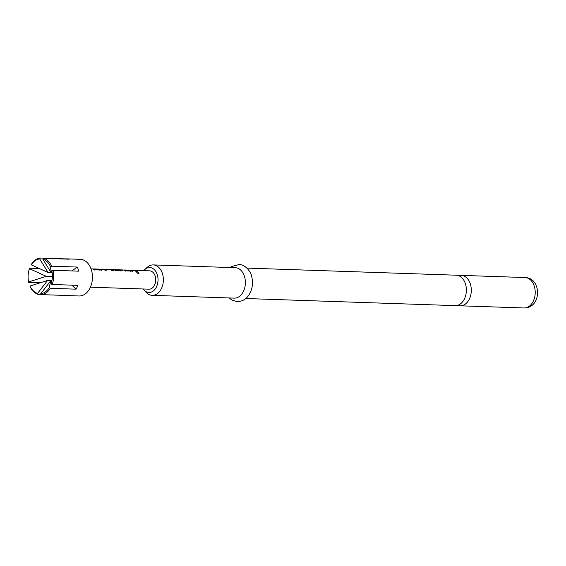 <?xml version="1.0" encoding="UTF-8"?>
<svg xmlns="http://www.w3.org/2000/svg" width="566" height="566" viewBox="0 0 566 566"><rect width="100%" height="100%" fill="white"/><g stroke="black" fill="none" stroke-linecap="round" stroke-linejoin="round"><path stroke-width="0.85" d="M136.781 272.593L137.142 271.829C136.392 272.31 136.852 272.918 138.521 273.647C139.377 273.003 138.918 272.395 137.142 271.829L136.696 271.984M246.946 268.1L456.274 275.203A15.218 10.605 91.9 0 1 456.684 275.232A15.218 10.605 91.9 0 1 466.349 291.073A15.218 10.605 91.9 0 1 455.241 305.626L245.913 298.523M43.589 258.322A18.338 12.777 91.9 0 1 51.711 266.19L50.473 266.579A17.419 12.141 -88.1 0 0 42.875 259.221L43.589 258.322L69.222 259.193A18.338 12.777 -88.1 0 0 67.637 258.903A18.338 12.777 -88.1 0 0 67.142 258.874A18.338 12.777 -88.1 0 0 66.038 258.903L40.405 258.032L39.691 258.931A17.419 12.141 -88.1 0 0 31.286 264.846L31.413 264.357A18.338 12.777 91.9 0 1 40.405 258.032M67.142 258.874L80.287 259.32A18.338 12.777 91.9 0 1 80.782 259.348A18.338 12.777 91.9 0 1 92.421 278.437A18.338 12.777 91.9 0 1 79.042 295.976L65.897 295.53A18.338 12.777 -88.1 0 0 67 295.494L41.368 294.624L40.766 293.683A17.419 12.141 -88.1 0 0 49.178 287.769L50.36 288.299A18.338 12.777 91.9 0 1 41.368 294.624M64.8 295.424A18.338 12.777 -88.1 0 0 65.401 295.494A18.338 12.777 -88.1 0 0 65.897 295.53M38.184 294.341A18.338 12.777 91.9 0 1 30.062 286.474L29.991 286.042A17.419 12.141 -88.1 0 0 37.582 293.393L38.184 294.341L41.254 294.447M28.576 271.793L28.625 271.581A18.338 12.777 91.9 0 1 29.581 268.178L29.453 268.666A17.419 12.141 -88.1 0 0 28.576 271.793A17.419 12.141 -88.1 0 0 28.3 280.021A17.419 12.141 -88.1 0 0 28.64 281.939L28.71 282.37L40.405 282.767M28.71 282.37A18.338 12.777 91.9 0 1 28.328 280.234L28.3 280.021M39.401 268.51L29.581 268.178M457.717 305.293A15.218 10.605 -88.1 0 0 459.755 305.767A15.218 10.605 -88.1 0 0 460.165 305.796A15.218 10.605 -88.1 0 0 471.273 291.242A15.218 10.605 -88.1 0 0 461.608 275.394A15.218 10.605 -88.1 0 0 461.198 275.373A15.218 10.605 -88.1 0 0 458.722 275.706M143.127 288.978A12.473 8.688 -88.1 0 0 144.104 290.167A12.473 8.688 -88.1 0 0 148.568 292.452A12.473 8.688 -88.1 0 0 157.992 280.793A12.473 8.688 -88.1 0 0 150.089 267.569A12.473 8.688 -88.1 0 0 144.804 269.529A12.473 8.688 -88.1 0 0 143.75 270.647M144.804 269.529L147.224 267.336A15.218 10.605 91.9 0 1 153.259 264.916A15.218 10.605 91.9 0 1 153.669 264.945A15.218 10.605 91.9 0 1 163.333 280.786A15.218 10.605 91.9 0 1 152.226 295.339A15.218 10.605 91.9 0 1 151.815 295.318A15.218 10.605 91.9 0 1 146.368 292.516L144.104 290.167M152.226 295.339L234.246 298.126A15.218 10.605 -88.1 0 0 245.354 283.566A15.218 10.605 -88.1 0 0 235.697 267.725A15.218 10.605 -88.1 0 0 235.279 267.704L153.259 264.916M91.749 268.892A9.169 6.389 91.9 0 1 91.996 268.892A9.169 6.389 91.9 0 1 92.244 268.907A9.169 6.389 91.9 0 1 93.305 269.133L96.107 269.869L101.632 270.06L101.767 269.416L101.604 270.315M92.782 268.991A9.169 6.389 91.9 0 1 93.574 268.942A9.169 6.389 91.9 0 1 93.822 268.963A9.169 6.389 91.9 0 1 94.685 269.126L94.543 270.024M98.64 269.126A9.169 6.389 91.9 0 1 98.887 269.126A9.169 6.389 91.9 0 1 99.135 269.14A9.169 6.389 91.9 0 1 99.991 269.303L94.685 269.126M99.673 269.225A9.169 6.389 91.9 0 1 100.465 269.175A9.169 6.389 91.9 0 1 100.713 269.197A9.169 6.389 91.9 0 1 101.767 269.416L101.632 270.06M102 269.239A9.169 6.389 91.9 0 1 102.248 269.239A9.169 6.389 91.9 0 1 102.496 269.253A9.169 6.389 91.9 0 1 104.887 270.166L106.465 270.223A9.169 6.389 91.9 0 0 104.073 269.31A9.169 6.389 91.9 0 0 103.826 269.296L109.139 269.473A9.169 6.389 91.9 0 1 109.387 269.487A9.169 6.389 91.9 0 1 111.778 270.399L113.356 270.456A9.169 6.389 91.9 0 0 110.964 269.543A9.169 6.389 91.9 0 0 110.717 269.529L112.5 269.586A9.169 6.389 91.9 0 1 112.754 269.6A9.169 6.389 91.9 0 1 113.808 269.826L116.617 270.569L122.136 270.753L122.27 270.116A9.169 6.389 91.9 0 0 121.216 269.89A9.169 6.389 91.9 0 0 120.968 269.876L122.758 269.932A9.169 6.389 91.9 0 1 123.006 269.954A9.169 6.389 91.9 0 1 124.06 270.173L126.869 270.916L132.387 271.1L132.529 270.463L132.366 271.355M109.924 269.572A9.169 6.389 91.9 0 1 110.717 269.529M113.377 269.706A9.169 6.389 91.9 0 1 114.254 269.649A9.169 6.389 91.9 0 1 114.502 269.664A9.169 6.389 91.9 0 1 115.358 269.826L120.664 270.032A9.169 6.389 91.9 0 0 119.808 269.84A9.169 6.389 91.9 0 0 119.56 269.826A9.169 6.389 91.9 0 0 119.313 269.826M120.261 269.904A9.169 6.389 91.9 0 1 120.968 269.876M123.544 270.032A9.169 6.389 91.9 0 1 124.336 269.989A9.169 6.389 91.9 0 1 124.584 270.003A9.169 6.389 91.9 0 1 125.44 270.166L125.298 271.064M129.395 270.166A9.169 6.389 91.9 0 1 129.642 270.173A9.169 6.389 91.9 0 1 129.89 270.187A9.169 6.389 91.9 0 1 130.753 270.35L125.44 270.166M130.428 270.265A9.169 6.389 91.9 0 1 131.22 270.223A9.169 6.389 91.9 0 1 131.468 270.237A9.169 6.389 91.9 0 1 132.529 270.463L132.387 271.1M132.762 270.279A9.169 6.389 91.9 0 1 133.01 270.286A9.169 6.389 91.9 0 1 133.258 270.3A9.169 6.389 91.9 0 1 135.649 271.213L137.227 271.263A9.169 6.389 91.9 0 0 134.835 270.35A9.169 6.389 91.9 0 0 134.588 270.336L149.636 270.845A9.169 6.389 -88.1 0 0 149.389 270.845M133.795 270.378A9.169 6.389 91.9 0 1 134.588 270.336M148.766 289.162A9.169 6.389 -88.1 0 0 149.014 289.176A9.169 6.389 -88.1 0 0 155.707 280.411A9.169 6.389 -88.1 0 0 149.891 270.866A9.169 6.389 -88.1 0 0 149.636 270.845M138.521 273.647L138.967 273.491M103.21 269.374L103.21 269.317A9.169 6.389 91.9 0 1 103.826 269.296M99.849 270.201L99.991 269.303L99.835 270.223M130.753 270.35L130.59 271.27L130.753 270.35M51.824 270.682L53.062 270.293A18.338 12.777 91.9 0 1 52.192 284.486L51.011 283.948A17.419 12.141 -88.1 0 0 51.881 280.821A17.419 12.141 -88.1 0 0 52.164 272.6A17.419 12.141 -88.1 0 0 51.824 270.682L52.242 273.251M50.473 266.579L51.265 272.805L42.875 259.221M29.991 286.042L47.594 280.439L37.582 293.393M29.453 268.666L46.249 276.335L28.64 281.939M52.178 272.833L51.265 272.805M51.874 280.587L47.594 280.439M40.766 293.683L50.784 280.729L49.178 287.769M53.062 270.293L78.695 271.164A18.338 12.777 -88.1 0 0 77.344 267.06L51.711 266.19M50.36 288.299L75.993 289.169A18.338 12.777 -88.1 0 0 77.825 285.356L52.192 284.486M39.691 258.931L48.082 272.515L31.286 264.846M50.784 280.729L51.831 280.764M48.082 272.515L51.166 272.621M71.84 285.151L75.993 289.169M77.344 267.06L71.84 270.93M52.369 276.541L46.249 276.335M94.89 269.154L94.734 270.053M115.414 270.753L115.563 269.862M115.216 270.725L115.358 269.826M125.645 270.201L125.489 271.093M138.564 273.647L136.88 272.6M525.114 277.545L525.764 277.581C541.648 278.571 541.839 308.053 524.081 307.968A15.218 10.605 -88.1 0 0 535.188 293.407A15.218 10.605 -88.1 0 0 525.524 277.566A15.218 10.605 -88.1 0 0 525.114 277.545L461.198 275.373M230.192 267.527L231.289 266.685L239.326 264.464C246.472 264.909 251.304 273.265 251.523 275.975C252.726 280.149 252.797 284.394 251.729 288.702C249.061 297.313 244.073 301.607 236.779 301.586L231.848 300.001L229.159 297.949M91.034 268.857L91.996 268.892M93.574 268.942L98.887 269.126M100.465 269.175L102.248 269.239M114.254 269.649L119.56 269.826M124.336 269.989L129.642 270.173M131.22 270.223L133.01 270.286M90.411 287.188L149.014 289.176M524.081 307.968L460.165 305.796M100.019 269.324L99.871 270.215M120.544 270.923L120.692 270.024M130.774 270.364L130.626 271.263"/></g></svg>
